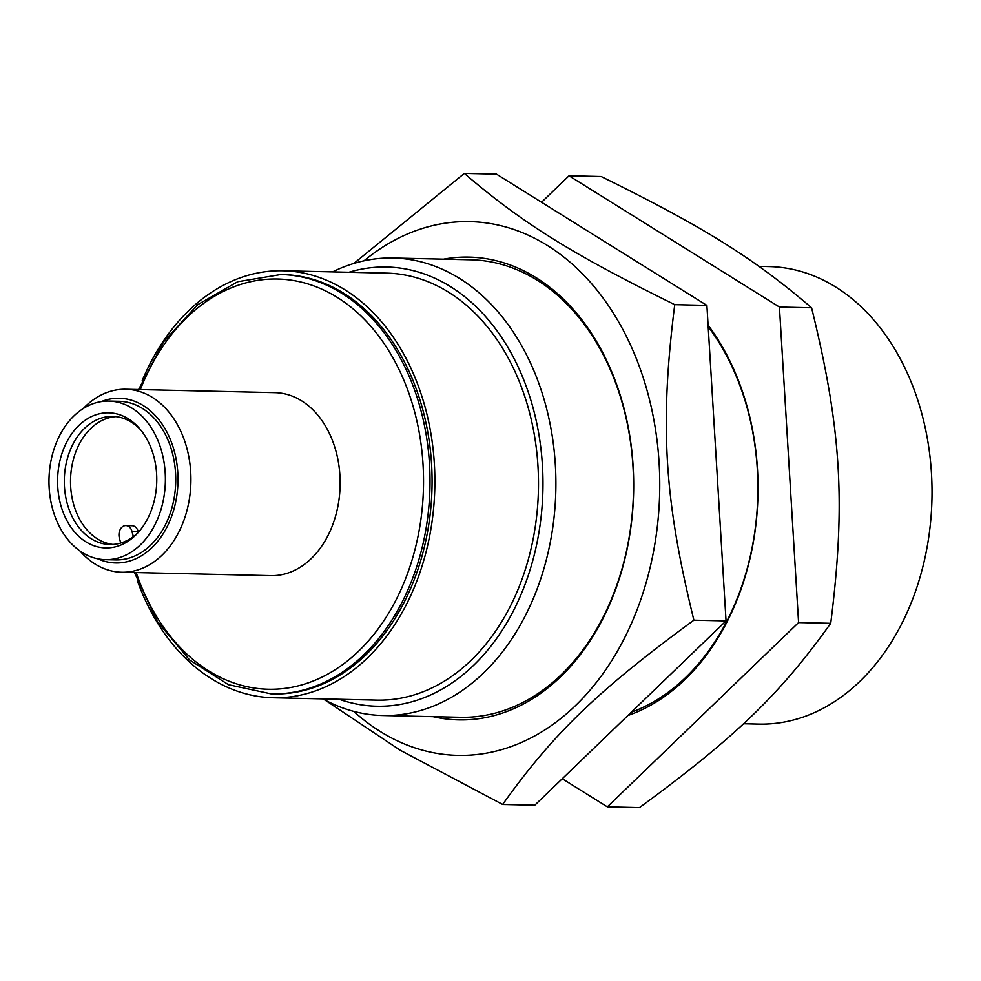 <?xml version="1.0" encoding="UTF-8"?>
<svg xmlns="http://www.w3.org/2000/svg" width="981" height="981" viewBox="0 0 981 981"><rect width="100%" height="100%" fill="white"/><g stroke="black" fill="none" stroke-linecap="round" stroke-linejoin="round"><path stroke-width="1.47" d="M120.7 543.045L119.351 537.944A9.148 6.72 91.3 0 1 125.887 525.583A9.148 6.72 91.3 0 1 132.006 531.518L133.355 536.619A64.072 47.014 91.3 0 1 120.7 543.045A64.072 47.014 91.3 0 1 109.86 544.504A64.072 47.014 91.3 0 1 68.805 453.933A64.072 47.014 91.3 0 1 112.778 416.41A64.072 47.014 91.3 0 1 140.528 429.69M138.186 532.499A64.072 47.014 91.3 0 1 133.355 536.619M115.893 416.618A64.072 47.014 -88.7 0 0 70.546 479.525A64.072 47.014 -88.7 0 0 112.974 544.443M54.544 447.532A79.326 58.198 -88.7 0 0 105.372 559.66A79.326 58.198 -88.7 0 0 165.36 481.696A79.326 58.198 -88.7 0 0 108.989 401.07A79.326 58.198 -88.7 0 0 54.544 447.532M108.989 401.07L119.351 401.303A79.326 58.198 91.3 0 1 175.722 481.929A79.326 58.198 91.3 0 1 115.733 559.906L105.372 559.66M62.33 452.388A67.591 49.59 -88.7 0 0 75.795 533.308A67.591 49.59 -88.7 0 0 136.886 533.897A67.591 49.59 -88.7 0 0 139.29 428.243A67.591 49.59 -88.7 0 0 62.33 452.388M125.887 525.583L132.104 525.73A9.148 6.72 91.3 0 1 138.223 531.665L138.382 532.291M83.262 408.537A91.527 67.149 91.3 0 1 125.838 389.236L275.048 392.645A91.527 67.149 91.3 0 1 340.1 485.669A91.527 67.149 91.3 0 1 270.879 575.639L121.669 572.242A91.527 67.149 91.3 0 1 80.013 551.028M125.838 389.236A91.527 67.149 91.3 0 1 190.89 482.272A91.527 67.149 91.3 0 1 121.669 572.242M101.337 401.572A82.367 60.442 91.3 0 1 177.966 481.978A82.367 60.442 91.3 0 1 97.757 558.802M280.848 274.521L282.92 274.57A209.75 153.894 91.3 0 1 417.342 571.089A209.75 153.894 91.3 0 1 273.368 693.947L271.296 693.91A209.75 153.894 -88.7 0 0 415.27 571.04A209.75 153.894 -88.7 0 0 280.848 274.521L237.66 281.743L197.573 304.748L163.717 341.646L138.603 389.531M443.559 259.156A231.442 169.811 91.3 0 1 633.616 492.364A231.442 169.811 91.3 0 1 433.136 716.67M382.762 715.517L460.408 717.283A228.818 167.886 -88.7 0 0 633.468 492.364A228.818 167.886 -88.7 0 0 470.843 259.781L393.197 258.015A228.818 167.886 91.3 0 1 555.822 490.586A228.818 167.886 91.3 0 1 382.762 715.517A228.818 167.886 91.3 0 1 322.859 698.889M353.859 263.435L464.344 173.404C522.346 223.079 571.849 253.956 674.744 304.662C659.624 424.798 664.125 499.022 693.898 620.188C598.312 690.146 553.333 733.494 502.64 804.469L400.199 750.232L325.042 700.078M353.724 711.384A266.942 195.869 -88.7 0 0 608.085 666.283A266.942 195.869 -88.7 0 0 616.031 317.464A266.942 195.869 -88.7 0 0 364 260.811M674.744 304.662L706.896 305.398L496.496 174.14L464.344 173.404M693.898 620.188L726.05 620.924L706.896 305.398M502.64 804.469L534.804 805.205L726.05 620.924M332.584 271.884A228.818 167.886 91.3 0 1 393.197 258.015M708.098 325.116A231.442 169.811 91.3 0 1 757.455 468.979A231.442 169.811 91.3 0 1 627.865 715.529M631.2 712.316A228.818 167.886 -88.7 0 0 757.32 469.274A228.818 167.886 -88.7 0 0 708.184 326.599M607.337 806.86L639.489 807.596C735.063 737.638 780.054 694.29 830.735 623.315C845.867 503.167 841.355 428.942 811.594 307.776C753.58 258.101 704.088 227.224 601.194 176.531L569.029 175.795L779.429 307.041L798.583 622.579L607.337 806.86L562.26 778.742M811.594 307.776L779.429 307.041M830.735 623.315L798.583 622.579M541.573 202.258L569.029 175.795M758.963 266.341L769.325 266.587A228.818 167.886 91.3 0 1 931.95 499.157A228.818 167.886 91.3 0 1 758.889 724.088L743.439 723.733M137.548 581.341A213.564 156.69 -88.7 0 0 273.282 697.761A213.564 156.69 -88.7 0 0 434.804 487.827A213.564 156.69 -88.7 0 0 283.006 270.756A213.564 156.69 -88.7 0 0 142.11 380.886M273.282 697.761L376.9 700.127A213.564 156.69 -88.7 0 0 538.422 490.193A213.564 156.69 -88.7 0 0 386.624 273.123L283.006 270.756M339.181 699.269A219.658 161.166 -88.7 0 0 542.898 490.292A219.658 161.166 -88.7 0 0 348.917 272.264M138.223 531.665L132.006 531.518M140.357 389.567A205.164 150.534 91.3 0 1 370.977 326.514A205.164 150.534 91.3 0 1 363.693 646.074A205.164 150.534 91.3 0 1 136.187 572.573M271.296 693.91L228.475 684.713L189.48 659.906L157.328 621.513L134.434 572.536"/></g></svg>

